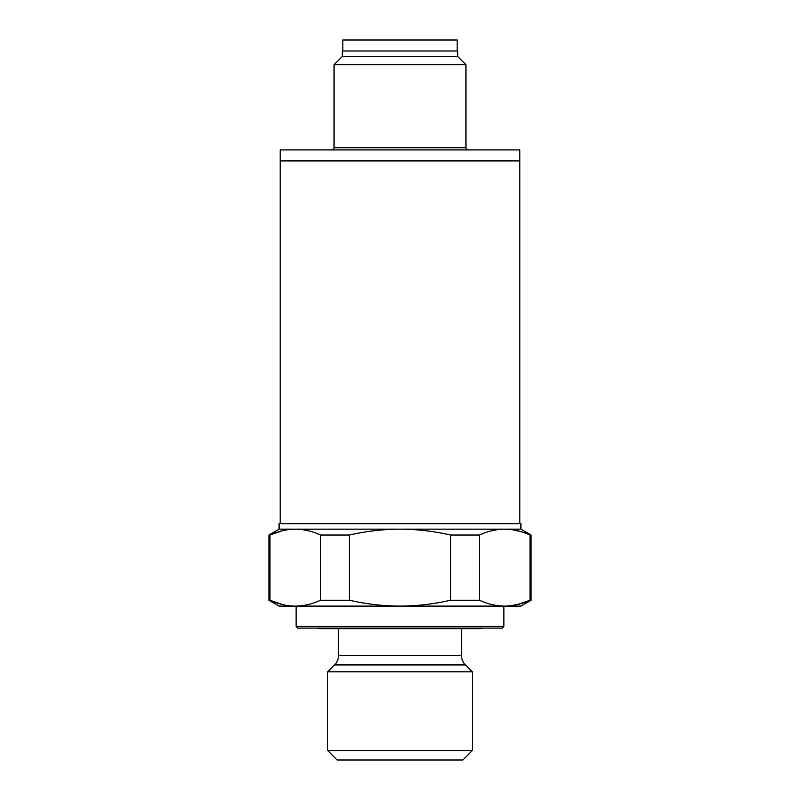 <?xml version="1.0" encoding="UTF-8"?>
<svg xmlns="http://www.w3.org/2000/svg" width="800" height="800" viewBox="0 0 800 800"><rect width="100%" height="100%" fill="white"/><g stroke="black" fill="none" stroke-linecap="round" stroke-linejoin="round"><path stroke-width="1.2" d="M519.82 523.66L519.82 160.92L280.18 160.92L519.82 160.92L519.82 149.92L280.18 149.92L280.18 523.66M457.71 56.49L342.29 56.49L342.29 50.99L457.71 50.99L457.71 56.49L465.95 64.73L465.95 147.73A2.2 2.2 0 0 0 468.15 149.92M465.95 64.73L334.05 64.73L334.05 147.73A2.2 2.2 0 0 1 331.85 149.92M342.29 56.49L334.05 64.73M461.56 628.64L461.56 655.6A13.19 13.19 0 0 0 465.42 664.93L472.31 671.82L472.31 750.59L462.9 760L337.1 760L327.69 750.59L327.69 671.82L334.58 664.93A13.19 13.19 0 0 0 338.44 655.6L338.44 628.64M503.88 606.11L503.88 626.44L296.12 626.44L296.12 606.11M503.88 626.44L502.23 628.09L297.77 628.09L296.12 626.44M472.31 671.82L327.69 671.82M472.31 750.59L327.69 750.59M512.04 529.67L520.61 531.53L531.08 535.03L531.08 600.24L530.03 600.24L530.03 535.03C521.7 531.21 513.26 529.25 504.72 529.16L400 529.16C382.91 529.25 366.04 531.21 349.38 535.03L320.59 535.03C312.26 531.21 303.83 529.25 295.28 529.16L295.28 529.16C286.74 529.25 278.3 531.21 269.97 535.03L282.28 530.76M282.36 604.53L269.97 600.24L268.92 600.24L279.08 606.11L520.92 606.11L531.08 600.24M320.59 535.03L320.59 600.24C312.26 604.06 303.83 606.02 295.28 606.11C286.74 606.02 278.3 604.06 269.97 600.24L269.97 535.03L268.92 535.03L268.92 600.24M320.59 600.24L349.38 600.24L349.38 535.03M349.38 600.24C366.04 604.06 382.91 606.02 400 606.11C417.09 606.02 433.96 604.06 450.62 600.24L450.62 535.03C433.96 531.21 417.09 529.25 400 529.16L279.08 529.16L279.08 523.66L520.92 523.66L520.92 529.16L504.72 529.16L510.55 529.49M504.83 606.11L504.72 606.11C513.26 606.02 521.7 604.06 530.03 600.24L517.44 604.58L507.67 606.02M504.72 529.16C496.17 529.25 487.74 531.21 479.41 535.03L479.41 600.24C487.74 604.06 496.17 606.02 504.72 606.11M450.62 535.03L479.41 535.03M450.62 600.24L479.41 600.24M457.16 50.99L457.16 40L342.84 40L342.84 50.99M317.35 628.09A8.24 8.24 0 0 0 320.31 628.64L479.69 628.64A8.24 8.24 0 0 0 482.65 628.09M465.95 147.73L334.05 147.73M465.42 664.93L334.58 664.93M461.56 655.6L338.44 655.6M520.92 529.16L531.08 535.03M279.08 529.16L268.92 535.03"/></g></svg>
